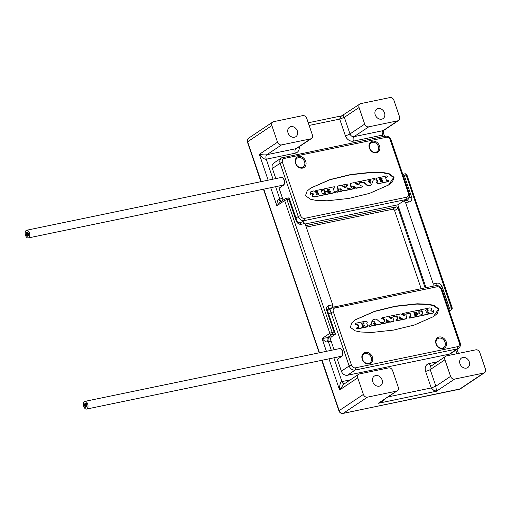 <?xml version="1.0" encoding="UTF-8"?>
<svg xmlns="http://www.w3.org/2000/svg" width="511" height="511" viewBox="0 0 511 511"><rect width="100%" height="100%" fill="white"/><g stroke="black" fill="none" stroke-linecap="round" stroke-linejoin="round"><path stroke-width="0.77" d="M282.973 199.648L279.063 188.169L283.458 185.231A4.209 2.331 -101.7 0 0 284.301 180.389A4.209 2.331 -101.7 0 0 281.274 177.196A4.209 2.331 -101.7 0 0 280.795 177.4L280.424 177.643M282.8 157.369A5.346 4.344 56.3 0 0 281.529 157.899L273.743 163.105A5.346 4.344 56.3 0 0 272.35 168.451L280.137 163.252L298.271 216.523A5.346 4.344 56.3 0 0 304.326 220.599L406.334 199.462A5.346 4.344 56.3 0 0 407.612 198.926C409.381 197.565 409.924 195.687 409.234 193.305L391.094 140.033C389.867 137.152 387.836 135.856 385.013 136.143L281.529 157.899A5.346 4.344 56.3 0 0 280.137 163.252A1.782 0.326 161.2 0 1 282.455 162.37L300.589 215.642A1.782 0.326 161.2 0 0 298.271 216.523L295.984 218.05M275.806 178.601L272.35 168.451M305.201 224.003L397.82 204.815L403.46 201.047L407.21 200.242A1.782 1.45 -123.7 0 0 407.637 200.063A1.782 1.45 -123.7 0 0 408.161 198.492M411.579 196.959A4.458 3.622 -123.7 0 1 409.356 201.864L405.574 202.643L433.258 283.963L437.039 283.183A4.458 3.622 -123.7 0 1 442.085 286.575L449.431 308.152L451.315 307.763A1.782 0.326 -18.8 0 1 452.139 307.763L406.941 174.998A1.782 0.326 161.2 0 0 406.117 174.992L404.233 175.388L411.579 196.959L408.5 198.127M448.913 309.87L449.431 308.152M449.092 310.394L451.015 309.998A1.782 0.99 -101.7 0 0 451.315 307.763L406.117 174.992A1.782 0.99 -101.7 0 0 404.891 173.823L402.751 174.27M399.576 116.885L393.924 100.29A3.564 2.894 56.3 0 0 389.887 97.575L360.83 103.599A3.564 2.894 56.3 0 0 359.98 103.95A3.564 2.894 56.3 0 0 359.054 107.521L364.701 124.116A3.564 2.894 56.3 0 0 368.738 126.83L397.801 120.807A3.564 2.894 56.3 0 0 398.65 120.455A3.564 2.894 56.3 0 0 399.576 116.885M485.45 369.14L479.803 352.545A3.564 2.894 56.3 0 0 475.767 349.831L446.703 355.854A3.564 2.894 56.3 0 0 445.854 356.205A3.564 2.894 56.3 0 0 444.928 359.776L450.574 376.371A3.564 2.894 56.3 0 0 454.611 379.085L483.674 373.062A3.564 2.894 56.3 0 0 484.524 372.711A3.564 2.894 56.3 0 0 485.45 369.14M404.233 175.388L402.796 174.404M384.521 136.245L383.154 132.221L382.49 135.108L353.433 141.132A7.135 5.793 -123.7 0 1 345.359 135.696L339.706 119.101L309.149 125.438M383.154 132.221L383.767 130.394L383.09 130.637A3.564 1.974 -101.7 0 0 382.49 135.108L382.988 136.565M342.664 115.735L343.092 115.326L344.344 117.345L359.054 107.521M308.248 122.781L341.795 115.825L340.773 116.208L339.706 119.101L344.344 117.345L349.997 133.939L364.701 124.116M302.704 115.639L273.647 121.663A3.564 2.894 56.3 0 0 272.791 122.02A3.564 2.894 56.3 0 0 271.871 125.585L277.518 142.179A3.564 2.894 56.3 0 0 281.555 144.9L310.618 138.877A3.564 2.894 56.3 0 0 311.467 138.519A3.564 2.894 56.3 0 0 312.393 134.955L306.741 118.36A3.564 2.894 56.3 0 0 302.704 115.639M299.197 146.721A7.135 5.793 -123.7 0 1 295.307 153.179L266.25 159.202C264.615 159.509 262.315 157.886 259.352 154.322L277.518 142.179M311.467 138.519L296.757 148.35A3.564 2.894 -123.7 0 1 295.907 148.701L266.844 154.724C265.196 155.057 262.699 154.922 259.352 154.322L268.154 180.185M288.753 197.891L285.745 198.517A1.782 1.782 0 0 0 285.112 198.779A1.782 1.45 -123.7 0 1 285.54 198.607A1.782 0.99 78.3 0 1 285.745 198.517A1.782 0.99 78.3 0 1 286.971 199.686A1.782 0.326 161.2 0 0 284.653 200.568A1.782 1.45 -123.7 0 1 285.112 198.779L280.354 201.96L276.866 205.767C276.917 201.871 277.639 199.686 279.025 199.22A3.564 0.652 -18.8 0 1 279.804 199.028L282.423 198.485A3.564 1.974 -101.7 0 0 283.247 200.031M357.745 377.84L363.391 394.435A3.564 2.894 56.3 0 0 367.428 397.156L396.491 391.132A3.564 2.894 56.3 0 0 397.341 390.774A3.564 2.894 56.3 0 0 398.267 387.21L392.614 370.616A3.564 2.894 56.3 0 0 388.584 367.901L359.52 373.918A3.564 2.894 56.3 0 0 358.671 374.276A3.564 2.894 56.3 0 0 357.745 377.84L339.579 389.982L328.975 358.837M280.737 201.704A3.564 1.188 75 0 1 279.025 199.22M305.022 223.479L301.247 224.265A4.458 3.622 -123.7 0 1 296.201 220.867L288.856 199.296L286.971 199.686L332.169 332.45A1.782 0.99 78.3 0 1 331.869 334.692A1.782 1.45 -123.7 0 1 329.851 333.332A1.782 0.326 -18.8 0 1 332.169 332.45L334.053 332.061L326.708 310.484A4.458 3.622 -123.7 0 1 328.931 305.584L332.706 304.799L305.022 223.479L302.908 221.883L299.101 222.643A1.782 1.45 -123.7 0 1 297.083 221.282L289.175 198.051L288.766 197.891M288.881 197.91L288.856 199.296M305.719 161.246A6.241 5.065 -123.7 0 1 302.608 168.106A6.241 5.065 -123.7 0 1 295.55 163.354A6.241 5.065 -123.7 0 1 298.654 156.494A6.241 5.065 -123.7 0 1 305.719 161.246M379.532 145.948A6.241 5.065 -123.7 0 1 376.428 152.815A6.241 5.065 -123.7 0 1 369.364 148.056A6.241 5.065 -123.7 0 1 372.468 141.196A6.241 5.065 -123.7 0 1 379.532 145.948M394.045 177.304L389.216 173.746L383.582 172.59L372.442 172.15L350.821 174.507L330.049 179.559L310.803 188.01L307.13 191.037L305.501 195.649L310.369 199.201L316.002 200.376L327.129 200.804L348.745 198.453L369.51 193.388L388.743 184.931L392.442 181.916L394.045 177.304M397.82 204.815L426.021 287.648M305.757 225.632L396.051 206.923A1.782 1.45 -123.7 0 1 398.069 208.277L425.152 287.834M405.574 202.643L403.46 201.047M432.958 286.211L433.258 283.963M330.713 339.879L334.066 349.735M338.684 348.777L339.048 348.534A4.209 2.331 78.3 0 1 339.534 348.33A4.209 2.331 78.3 0 1 342.562 351.53A4.209 2.331 78.3 0 1 341.718 356.365L337.758 359.016A0.894 0.492 78.3 0 0 337.605 360.134L341.367 371.184L349.154 365.985L331.019 312.713A5.346 4.344 -123.7 0 1 332.406 307.36L327.519 310.624M457.511 346.682L355.509 367.824A3.564 2.894 -123.7 0 1 351.472 365.103L333.338 311.831A3.564 2.894 -123.7 0 1 335.114 307.909L437.116 286.773A3.564 2.894 -123.7 0 1 441.153 289.488L459.293 342.76A3.564 2.894 -123.7 0 1 457.511 346.682A1.782 0.99 78.3 0 1 457.211 348.924A5.346 4.344 -123.7 0 0 458.488 348.387L450.702 353.593A5.346 4.344 -123.7 0 1 449.431 354.123L347.423 375.259A5.346 4.344 -123.7 0 1 341.367 371.184M331.607 336.736L328.995 337.279A3.564 1.974 -101.7 0 0 328.394 341.757L331.007 341.214A3.564 1.974 -101.7 0 1 331.607 336.736L335.503 334.137L327.589 310.899A1.782 1.45 -123.7 0 1 328.056 309.117A1.782 1.45 -123.7 0 1 328.484 308.938L330.745 308.472M332.706 304.799L332.361 307.392M335.503 334.137L334.053 332.061M335.21 333.996L331.869 334.692L327.43 337.656A3.564 1.188 -105 0 0 327.615 341.942C326.159 342.217 324.306 341.08 322.064 338.531L327.43 337.656A7.135 1.303 161.2 0 1 328.995 337.279M350.329 379.845L341.955 381.583C340.339 381.96 339.547 384.757 339.579 389.982L343.788 384.215L358.671 374.276M384.374 399.442L381.941 401.646L378.325 403.268L397.341 390.774M437.512 361.782L429.138 363.519A7.135 5.793 56.3 0 0 425.586 371.356L431.233 387.958L434.254 390.806L436.445 391.228L435.87 386.195L450.574 376.371M462.813 357.489A5.704 4.631 -123.7 0 1 468.932 361.009A5.704 4.631 -123.7 0 1 467.795 367.543A5.704 4.631 -123.7 0 1 466.434 368.112A5.704 4.631 -123.7 0 1 460.315 364.592A5.704 4.631 -123.7 0 1 461.452 358.058A5.704 4.631 -123.7 0 1 462.813 357.489M378.07 108.549A5.704 4.631 -123.7 0 1 384.183 112.069A5.704 4.631 -123.7 0 1 383.046 118.609A5.704 4.631 -123.7 0 1 381.685 119.172A5.704 4.631 -123.7 0 1 375.572 115.652A5.704 4.631 -123.7 0 1 376.709 109.118A5.704 4.631 -123.7 0 1 378.07 108.549M290.887 126.619A5.704 4.631 -123.7 0 1 297 130.139A5.704 4.631 -123.7 0 1 295.863 136.673A5.704 4.631 -123.7 0 1 294.502 137.242A5.704 4.631 -123.7 0 1 288.389 133.722A5.704 4.631 -123.7 0 1 289.526 127.188A5.704 4.631 -123.7 0 1 290.887 126.619M375.63 375.553A5.704 4.631 -123.7 0 1 381.743 379.073A5.704 4.631 -123.7 0 1 380.612 385.613A5.704 4.631 -123.7 0 1 379.245 386.175A5.704 4.631 -123.7 0 1 373.132 382.656A5.704 4.631 -123.7 0 1 374.269 376.122A5.704 4.631 -123.7 0 1 375.63 375.553M421.179 288.651L394.607 210.589A1.782 1.45 56.3 0 0 392.589 209.235L306.261 227.12M436.324 344.024A5.346 4.344 56.3 0 0 443.65 347.569A5.346 4.344 56.3 0 0 445.043 342.217A5.346 4.344 56.3 0 0 437.71 338.672A5.346 4.344 56.3 0 0 436.324 344.024M446.199 341.776A6.241 5.065 56.3 0 0 439.134 337.024A6.241 5.065 56.3 0 0 436.03 343.884A6.241 5.065 56.3 0 0 443.094 348.643A6.241 5.065 56.3 0 0 446.199 341.776M372.385 357.074A6.241 5.065 56.3 0 0 365.32 352.322A6.241 5.065 56.3 0 0 362.216 359.182A6.241 5.065 56.3 0 0 369.274 363.941A6.241 5.065 56.3 0 0 372.385 357.074M350.316 327.289L355.145 330.841L360.785 332.003L371.919 332.444L393.54 330.087L414.312 325.034L433.558 316.577L437.231 313.55L438.86 308.938L433.999 305.393L428.365 304.217L417.232 303.79L395.616 306.134L374.857 311.205L355.618 319.656L351.919 322.677L350.316 327.289M371.222 357.515A5.346 4.344 56.3 0 0 363.896 353.97A5.346 4.344 56.3 0 0 362.51 359.322A5.346 4.344 56.3 0 0 369.836 362.867A5.346 4.344 56.3 0 0 371.222 357.515M433.341 316.724L438.425 309.232L433.584 305.687L427.963 304.511L416.867 304.077L395.316 306.402L374.614 311.435L355.401 319.803M355.535 323.469A0.581 0.473 56.3 0 0 355.899 324.549L357.278 324.07A0.626 0.505 -123.7 0 1 357.987 324.542L358.696 326.618A0.626 0.505 -123.7 0 1 358.383 327.308L357.368 327.519A0.626 0.505 56.3 0 0 357.764 328.682L367.965 326.35L366.783 323.61C367.779 321.943 367.16 321.183 364.918 321.33L355.969 323.182A0.581 0.473 56.3 0 0 356.333 324.261L357.278 324.07M358.262 327.334A0.626 0.505 56.3 0 0 358.262 326.912L357.553 324.83A0.626 0.505 56.3 0 0 356.85 324.357M356.933 327.807A0.626 0.505 56.3 0 0 357.33 328.969L366.496 327.072L367.965 326.35M430.894 310.484L431.169 310.266C432.102 308.893 431.623 308.101 429.738 307.897L420.125 309.89A0.581 0.473 56.3 0 0 420.496 310.969L421.217 310.816A0.888 0.722 -123.7 0 1 422.22 311.493L422.789 313.166A0.888 0.722 -123.7 0 1 422.348 314.144L421.626 314.291A0.581 0.473 56.3 0 0 421.99 315.37L428.333 314.054A0.581 0.473 56.3 0 0 427.969 312.975L427.145 313.147A0.671 0.543 -123.7 0 1 426.723 311.902L427.311 311.78A1.329 1.079 -123.7 0 1 428.378 312.125L429.668 313.3A1.329 1.079 56.3 0 0 430.735 313.645L433.584 312.758L433.405 310.624L432.913 311.518L432.031 311.423L430.894 310.452M419.691 310.177A0.581 0.473 56.3 0 0 420.061 311.256L421.217 310.816M422.31 314.15A0.888 0.722 56.3 0 0 422.361 313.454L421.786 311.78A0.888 0.722 56.3 0 0 420.783 311.103M421.192 314.578A0.581 0.473 56.3 0 0 421.562 315.657L427.899 314.348A0.581 0.473 56.3 0 0 428.148 314.182M426.398 312.17L427.311 311.78M433.584 312.758L430.3 313.939A1.329 1.079 56.3 0 1 429.234 313.594L427.95 312.413A1.329 1.079 56.3 0 0 426.877 312.068M433.405 310.624L432.664 311.601M373.132 323.738L375.617 323.022L375.93 323.655L375.464 323.77A0.626 0.505 56.3 0 0 375.86 324.932L382.586 323.54A0.626 0.505 56.3 0 0 382.19 322.377L381.64 322.486A2.657 2.159 -123.7 0 1 379.545 321.834L376.958 319.541A1.776 1.437 56.3 0 0 375.579 319.12L373.452 319.56A1.597 1.297 56.3 0 0 372.647 320.282L371.35 324.051A1.597 1.297 -123.7 0 1 370.539 324.792L369.587 324.983A0.626 0.505 56.3 0 0 369.983 326.146L374.333 325.245A0.626 0.505 56.3 0 0 373.937 324.083L373.247 323.533L375.617 323.022M375.611 323.738L375.189 323.316M375.036 324.057A0.626 0.505 56.3 0 0 375.432 325.22L382.151 323.827A0.626 0.505 56.3 0 0 382.42 323.648M373.075 319.72L372.64 320.007A1.597 1.297 56.3 0 0 372.212 320.569L370.922 324.344L371.35 324.051M370.686 324.747A1.597 1.297 56.3 0 0 370.922 324.344M369.153 325.277A0.626 0.505 56.3 0 0 369.549 326.44L373.905 325.539A0.626 0.505 56.3 0 0 374.167 325.36M381.698 318.046A0.537 0.434 56.3 0 0 382.036 319.049L383.161 318.615A0.888 0.722 -123.7 0 1 384.163 319.292L384.872 321.374A0.441 0.358 -123.7 0 1 384.649 321.866L383.678 322.064A0.626 0.505 56.3 0 0 384.074 323.227L388.175 322.377A0.626 0.505 56.3 0 0 387.779 321.215L387.057 321.368A0.709 0.575 -123.7 0 1 386.252 320.825L385.997 320.078A0.441 0.358 -123.7 0 1 386.508 319.656L389.497 321.604A1.776 1.437 56.3 0 0 390.66 321.866L393.342 321.31A0.888 0.722 56.3 0 0 393.783 320.333L392.85 317.58A0.888 0.722 -123.7 0 1 393.291 316.603L394.019 316.45A0.581 0.473 56.3 0 0 393.655 315.37L389.65 316.2A0.581 0.473 56.3 0 0 390.021 317.28L390.608 317.159A0.709 0.575 -123.7 0 1 391.407 317.701L391.541 318.091A0.441 0.358 -123.7 0 1 391.03 318.513L388.59 316.922A1.776 1.437 56.3 0 0 387.427 316.66L382.132 317.759A0.537 0.434 56.3 0 0 382.471 318.755L383.161 318.615M384.457 321.904A0.441 0.358 56.3 0 0 384.438 321.668L383.729 319.579A0.888 0.722 56.3 0 0 382.726 318.902M383.244 322.358A0.626 0.505 56.3 0 0 382.899 322.843M382.937 323.048A0.626 0.505 56.3 0 0 383.64 323.52L387.74 322.671A0.626 0.505 56.3 0 0 388.002 322.492M388.066 321.247L386.073 319.943A0.441 0.358 56.3 0 0 385.971 319.892M388.296 321.4L389.063 321.898A1.776 1.437 56.3 0 0 390.225 322.154L392.908 321.598A0.888 0.722 56.3 0 0 393.285 321.349M392.895 316.884L393.591 316.743A0.581 0.473 56.3 0 0 393.834 316.577M389.222 316.488A0.581 0.473 56.3 0 0 388.935 317.146M390.021 317.28L390.608 317.159M391.132 318.564A0.441 0.358 56.3 0 0 391.107 318.379L390.979 317.989A0.709 0.575 56.3 0 0 390.174 317.452M394.716 315.351A0.537 0.434 56.3 0 0 395.06 316.347L396.178 315.919A0.888 0.722 -123.7 0 1 397.181 316.59L397.89 318.679A0.441 0.358 -123.7 0 1 397.667 319.164L396.696 319.369A0.626 0.505 56.3 0 0 397.092 320.531L401.192 319.682A0.626 0.505 56.3 0 0 400.796 318.519L400.075 318.666A0.709 0.575 -123.7 0 1 399.27 318.129L399.014 317.382A0.441 0.358 -123.7 0 1 399.525 316.954L402.515 318.909A1.776 1.437 56.3 0 0 403.677 319.164L406.36 318.609A0.888 0.722 56.3 0 0 406.801 317.638L405.868 314.885A0.888 0.722 -123.7 0 1 406.309 313.907L407.037 313.754A0.581 0.473 56.3 0 0 406.673 312.675L402.668 313.505A0.581 0.473 56.3 0 0 403.038 314.584L403.626 314.463A0.709 0.575 -123.7 0 1 404.425 315.006L404.559 315.396A0.441 0.358 -123.7 0 1 404.048 315.817L401.608 314.22A1.776 1.437 56.3 0 0 400.445 313.965L395.15 315.063A0.537 0.434 56.3 0 0 395.488 316.06L396.178 315.919M397.475 319.209A0.441 0.358 56.3 0 0 397.456 318.966L396.747 316.884A0.888 0.722 56.3 0 0 395.744 316.207M396.261 319.656A0.626 0.505 56.3 0 0 396.657 320.819L400.758 319.969A0.626 0.505 56.3 0 0 401.02 319.797M401.084 318.545L399.091 317.248A0.441 0.358 56.3 0 0 398.989 317.197M401.314 318.698L402.08 319.196A1.776 1.437 56.3 0 0 403.243 319.458L405.926 318.902A0.888 0.722 56.3 0 0 406.302 318.647M405.913 314.188L406.609 314.041A0.581 0.473 56.3 0 0 406.852 313.882M402.24 313.792A0.581 0.473 56.3 0 0 401.953 314.45M403.038 314.584L403.626 314.463M404.15 315.868A0.441 0.358 56.3 0 0 404.124 315.683L403.997 315.293A0.709 0.575 56.3 0 0 403.192 314.75M407.867 312.623A0.581 0.473 56.3 0 0 408.232 313.709L409.381 313.269A0.888 0.722 -123.7 0 1 410.384 313.946L410.953 315.619A0.888 0.722 -123.7 0 1 410.512 316.596L409.796 316.743A0.581 0.473 56.3 0 0 410.167 317.823L419.755 315.836A0.888 0.722 56.3 0 0 420.195 314.859L419.793 313.684A0.888 0.722 56.3 0 0 418.79 313.007L417.519 313.275A0.709 0.575 56.3 0 0 417.168 314.054L417.283 314.393A0.709 0.575 -123.7 0 1 416.931 315.172L415.207 315.53A0.543 0.441 -123.7 0 1 414.862 314.527L415.884 314.316A0.613 0.498 56.3 0 0 415.494 313.173L414.472 313.384A0.543 0.441 -123.7 0 1 414.134 312.374L415.852 312.017A0.709 0.575 -123.7 0 1 416.657 312.56A0.709 0.575 56.3 0 0 417.461 313.109L418.733 312.841A0.888 0.722 56.3 0 0 419.18 311.87L418.1 310.305L408.295 312.336A0.581 0.473 56.3 0 0 408.666 313.415L409.381 313.269M410.474 316.603A0.888 0.722 56.3 0 0 410.518 315.907L409.95 314.233A0.888 0.722 56.3 0 0 408.947 313.562M409.362 317.031A0.581 0.473 56.3 0 0 409.733 318.11L419.32 316.124A0.888 0.722 56.3 0 0 419.697 315.875M417.085 313.562A0.709 0.575 56.3 0 0 416.733 314.342L416.848 314.687L417.283 314.393M416.835 315.191A0.709 0.575 56.3 0 0 416.848 314.687M414.581 314.782L415.449 314.604A0.613 0.498 56.3 0 0 415.705 314.431M413.853 312.63L415.852 312.017M417.385 313.32L417.033 313.396A0.709 0.575 56.3 0 1 416.229 312.853A0.709 0.575 56.3 0 0 415.424 312.304M366.496 327.072L366.93 326.785M361.788 323.131L363.321 322.818A0.626 0.505 -123.7 0 1 363.717 323.98L362.184 324.293A0.626 0.505 -123.7 0 1 361.788 323.131L361.526 323.31M362.497 325.207L364.024 324.894A0.626 0.505 -123.7 0 1 364.42 326.056L362.893 326.376A0.626 0.505 -123.7 0 1 362.497 325.207L362.235 325.386M361.481 323.393L363.321 322.818M363.589 324.006A0.626 0.505 56.3 0 0 362.887 323.105M362.19 325.475L364.024 324.894M364.298 326.082A0.626 0.505 56.3 0 0 363.596 325.181M431.859 313.613L432.293 313.326M426.385 311.078A0.626 0.505 -123.7 0 1 425.989 309.915L427.445 309.615A0.626 0.505 -123.7 0 1 427.841 310.777L426.385 311.078M425.682 310.183L427.445 309.615M427.72 310.803A0.626 0.505 56.3 0 0 427.011 309.902M372.212 320.569L372.647 320.282M373.777 321.63L374.205 321.508L374.633 322.237L374.001 322.384L373.777 321.63M374.205 321.508L373.771 321.802L374.193 322.198L374.62 321.911M369.657 148.196A5.346 4.344 -123.7 0 1 371.043 142.844A5.346 4.344 -123.7 0 1 378.376 146.389A5.346 4.344 -123.7 0 1 376.99 151.741A5.346 4.344 -123.7 0 1 369.657 148.196M304.556 161.687A5.346 4.344 -123.7 0 1 303.17 167.04A5.346 4.344 -123.7 0 1 295.843 163.494A5.346 4.344 -123.7 0 1 297.23 158.142A5.346 4.344 -123.7 0 1 304.556 161.687M388.526 185.078L393.617 177.592L388.801 174.047L383.18 172.884L372.078 172.437L350.52 174.775L329.806 179.783L310.592 188.157M379.015 183.551L388.398 181.411A0.581 0.473 56.3 0 0 388.028 180.326L387.083 180.524A0.626 0.505 -123.7 0 1 386.373 180.051L385.664 177.969A0.626 0.505 -123.7 0 1 385.977 177.285L386.999 177.074A0.626 0.505 56.3 0 0 386.603 175.912L376.396 178.237L375.968 178.531L377.15 181.271C376.147 182.938 376.773 183.698 379.015 183.551L387.964 181.699A0.581 0.473 56.3 0 0 388.207 181.533M385.671 177.547L386.565 177.362A0.626 0.505 56.3 0 0 386.827 177.183M312.758 194.614C311.831 195.988 312.304 196.78 314.188 196.984L323.802 194.991A0.581 0.473 56.3 0 0 324.051 194.832M321.617 190.731L322.307 190.59A0.581 0.473 56.3 0 0 322.55 190.424M315.594 190.827A0.581 0.473 56.3 0 0 315.964 191.906L317.216 191.446A0.671 0.543 -123.7 0 1 317.644 192.692L317.05 192.813A1.329 1.079 -123.7 0 1 315.983 192.468L314.693 191.286A1.329 1.079 56.3 0 0 313.626 190.942L310.777 191.836L310.956 193.969L311.448 193.069L313.332 193.841L313.384 194.269L312.445 194.78M317.535 192.711A0.671 0.543 56.3 0 0 316.788 191.734M310.777 191.836L310.349 192.123L310.522 194.257L310.956 193.969M311.269 193.279L312.898 194.135L313.332 193.841M368.322 181.143L368.463 181.111A0.626 0.505 56.3 0 0 368.725 180.939M361.545 181.181L361.283 181.354A0.626 0.511 56.3 0 0 360.99 181.827M361.034 182.044A0.626 0.511 56.3 0 0 361.743 182.51L362.721 182.101A2.657 2.159 -123.7 0 1 364.816 182.759L367.403 185.052A1.776 1.437 56.3 0 0 368.782 185.474L370.909 185.033A1.597 1.297 56.3 0 0 371.721 184.311L373.011 180.536A1.597 1.297 -123.7 0 1 373.828 179.802L374.774 179.604A0.626 0.505 56.3 0 0 374.378 178.441L370.028 179.342A0.626 0.505 56.3 0 0 370.424 180.504L371.031 181.092L368.744 181.565L368.431 180.939L368.897 180.824A0.626 0.505 56.3 0 0 368.501 179.661L361.718 181.066A0.626 0.511 56.3 0 0 362.171 182.223L362.721 182.101M371.286 184.873L370.858 185.161A1.597 1.297 56.3 0 1 370.475 185.321L368.348 185.761A1.776 1.437 56.3 0 1 366.968 185.34L364.388 183.047A2.657 2.159 56.3 0 0 362.286 182.395M374.608 179.719A0.626 0.505 56.3 0 1 374.339 179.898L373.394 180.089A1.597 1.297 56.3 0 0 373.247 180.134M369.594 179.636A0.626 0.505 56.3 0 0 369.99 180.798L370.801 180.428M370.794 181.143L370.373 180.715M350.584 183.57A0.888 0.722 56.3 0 0 350.144 184.548L351.083 187.301L351.517 187.013A0.888 0.722 -123.7 0 1 351.07 187.984L350.342 188.137A0.581 0.473 56.3 0 0 350.706 189.217L354.711 188.393A0.581 0.473 56.3 0 0 354.34 187.307L353.759 187.428A0.709 0.575 -123.7 0 1 352.954 186.892L352.82 186.502A0.441 0.358 -123.7 0 1 353.331 186.074L355.771 187.671A1.776 1.437 56.3 0 0 356.933 187.927L362.229 186.834A0.537 0.434 56.3 0 0 361.89 185.832L361.207 185.978A0.888 0.722 -123.7 0 1 360.198 185.301L359.488 183.213A0.441 0.358 -123.7 0 1 359.712 182.727L360.683 182.523A0.626 0.505 56.3 0 0 360.287 181.36L356.186 182.21A0.626 0.505 56.3 0 0 356.582 183.372L357.31 183.225A0.709 0.575 -123.7 0 1 358.109 183.768L358.364 184.516A0.441 0.358 -123.7 0 1 357.853 184.937L354.87 182.983A1.776 1.437 56.3 0 0 353.701 182.727L351.019 183.283A0.888 0.722 56.3 0 0 350.578 184.26L351.517 187.013M351.031 187.997A0.888 0.722 56.3 0 0 351.083 187.301M349.907 188.425A0.581 0.473 56.3 0 0 350.278 189.511L354.276 188.68A0.581 0.473 56.3 0 0 354.519 188.514M354.34 187.307L352.897 186.368A0.441 0.358 56.3 0 0 352.794 186.317M354.992 187.735L355.337 187.959A1.776 1.437 56.3 0 0 356.506 188.22L361.794 187.122A0.537 0.434 56.3 0 0 362.024 186.969M359.476 182.976L360.255 182.817A0.626 0.505 56.3 0 0 360.517 182.638M355.758 182.504A0.626 0.505 56.3 0 0 355.63 183.481M355.867 183.634A0.626 0.505 56.3 0 0 356.154 183.666L357.31 183.225M357.956 184.988A0.441 0.358 56.3 0 0 357.93 184.803L357.681 184.056A0.709 0.575 56.3 0 0 356.876 183.513M337.567 186.272A0.888 0.722 56.3 0 0 337.126 187.243L338.065 189.996L338.499 189.709A0.888 0.722 -123.7 0 1 338.052 190.686L337.324 190.839A0.581 0.473 56.3 0 0 337.688 191.919L341.693 191.088A0.581 0.473 56.3 0 0 341.322 190.009L340.735 190.13A0.709 0.575 -123.7 0 1 339.936 189.587L339.802 189.198A0.441 0.358 -123.7 0 1 340.313 188.776L342.753 190.367A1.776 1.437 56.3 0 0 343.916 190.629L349.211 189.53A0.537 0.434 56.3 0 0 348.872 188.533L348.189 188.674A0.888 0.722 -123.7 0 1 347.18 187.997L346.471 185.915A0.441 0.358 -123.7 0 1 346.694 185.423L347.665 185.225A0.626 0.505 56.3 0 0 347.269 184.062L343.168 184.912A0.626 0.505 56.3 0 0 343.564 186.074L344.293 185.921A0.709 0.575 -123.7 0 1 345.091 186.464L345.347 187.211A0.441 0.358 -123.7 0 1 344.836 187.633L341.853 185.685A1.776 1.437 56.3 0 0 340.684 185.423L338.001 185.978A0.888 0.722 56.3 0 0 337.56 186.956L338.499 189.709M338.014 190.692A0.888 0.722 56.3 0 0 338.065 189.996M336.89 191.127A0.581 0.473 56.3 0 0 337.26 192.206L341.259 191.376A0.581 0.473 56.3 0 0 341.501 191.216M341.322 190.009L339.879 189.064A0.441 0.358 56.3 0 0 339.777 189.013M341.974 190.431L342.319 190.66A1.776 1.437 56.3 0 0 343.488 190.916L348.777 189.817A0.537 0.434 56.3 0 0 349.007 189.67M346.452 185.672L347.237 185.512A0.626 0.505 56.3 0 0 347.499 185.333M342.74 185.199A0.626 0.505 56.3 0 0 342.613 186.183M342.849 186.336A0.626 0.505 56.3 0 0 343.137 186.362L344.293 185.921M344.938 187.684A0.441 0.358 56.3 0 0 344.912 187.499L344.663 186.751A0.709 0.575 56.3 0 0 343.858 186.215M324.178 189.044A0.888 0.722 56.3 0 0 323.731 190.022L324.134 191.197A0.888 0.722 56.3 0 0 325.137 191.868L325.475 191.804M327.091 189.69L329.154 189.057A0.543 0.441 -123.7 0 1 329.499 190.066L328.484 190.277A0.613 0.498 56.3 0 0 328.867 191.421L329.889 191.21A0.543 0.441 -123.7 0 1 330.234 192.219L328.509 192.577A0.709 0.575 -123.7 0 1 327.704 192.027A0.709 0.575 56.3 0 0 326.899 191.484L325.628 191.746A0.888 0.722 56.3 0 0 325.188 192.724L326.261 194.282L336.066 192.251A0.581 0.473 56.3 0 0 335.695 191.171L334.986 191.318A0.888 0.722 -123.7 0 1 333.983 190.648L333.408 188.974A0.888 0.722 -123.7 0 1 333.849 187.997L334.564 187.85A0.581 0.473 56.3 0 0 334.194 186.77L324.606 188.757A0.888 0.722 56.3 0 0 324.166 189.734L324.568 190.91A0.888 0.722 56.3 0 0 325.571 191.58L326.842 191.318A0.709 0.575 56.3 0 0 327.193 190.539L327.078 190.194A0.709 0.575 -123.7 0 1 327.43 189.415L329.154 189.057M329.346 190.098A0.543 0.441 56.3 0 0 328.726 189.351M328.049 190.565A0.613 0.498 56.3 0 0 328.439 191.708L329.889 191.21M330.08 192.251A0.543 0.441 56.3 0 0 329.454 191.497M325.194 192.04A0.888 0.722 56.3 0 0 324.753 193.011L325.379 194.397L326.261 194.282M335.874 192.379A0.581 0.473 56.3 0 1 335.631 192.545L325.826 194.576M333.459 188.278L334.13 188.137A0.581 0.473 56.3 0 0 334.379 187.978M376.99 181.035L377.578 180.983C376.581 182.651 377.201 183.411 379.449 183.264M376.396 178.237L377.425 180.747M377.15 181.271L377.578 180.983M381.468 178.218A0.626 0.505 -123.7 0 1 381.864 179.38L380.337 179.7A0.626 0.505 -123.7 0 1 379.941 178.537L381.034 178.505A0.626 0.505 56.3 0 1 381.743 179.406M382.573 181.462L381.046 181.775A0.626 0.505 -123.7 0 1 380.65 180.613L382.177 180.294A0.626 0.505 -123.7 0 1 382.573 181.462M379.628 178.799L381.034 178.505M380.337 180.875L382.177 180.294M382.452 181.488A0.626 0.505 56.3 0 0 381.743 180.587M314.188 196.984L324.236 194.704A0.581 0.473 56.3 0 0 323.865 193.624L323.144 193.778A0.888 0.722 -123.7 0 1 322.141 193.101L321.572 191.427A0.888 0.722 -123.7 0 1 322.013 190.45L322.735 190.303A0.581 0.473 56.3 0 0 322.371 189.223L316.028 190.533A0.581 0.473 56.3 0 0 316.398 191.612L317.216 191.446M313.192 194.327C312.259 195.7 312.738 196.492 314.623 196.697M311.895 193.458L312.33 193.171M317.976 193.509A0.626 0.505 -123.7 0 1 318.372 194.672L316.916 194.978A0.626 0.505 -123.7 0 1 316.52 193.816L317.542 193.803A0.626 0.505 56.3 0 1 318.251 194.697M316.213 194.078L317.542 193.803M366.968 185.34L367.403 185.052M370.628 182.478L370.488 183.136L369.728 182.35L370.628 182.478L370.162 183.085M369.664 182.555L370.36 182.21M325.379 194.397L325.814 194.11M325.092 194.014L325.526 193.726M85.165 403.971L84.852 403.671L85.037 404.559L85.165 403.971M84.852 403.671L85.273 403.441M87.63 403.952A3.941 2.185 -101.7 0 0 84.922 401.371A3.941 2.185 -101.7 0 0 83.81 406.507A3.941 2.185 -101.7 0 0 86.519 409.087A3.941 2.185 -101.7 0 0 87.63 403.952M86.199 403.179L86.838 404.22L86.915 406.232L86.672 406.615L86.487 405.728L86.359 406.315L86.672 406.615M85.433 403.339L85.752 403.128M84.398 404.041L84.717 403.792M84.379 404.048L84.526 404.936L84.341 404.048M84.321 405.127L84.289 404.795M85.503 407.165L85.829 407.197L85.503 407.165M86.768 406.596L85.829 407.197M86.519 409.087L341.182 356.308A3.941 2.185 -101.7 0 0 342.3 351.172A3.941 2.185 -101.7 0 0 339.585 348.591L84.922 401.371M86.321 405.312L86.634 405.606L86.761 405.019L86.448 404.718L86.321 405.312M86.282 404.297L86.595 404.597L86.41 403.709L86.282 404.297M86.18 403.326L85.874 403.026L86.052 403.914L86.18 403.326M85.861 406.66L86.174 406.96L85.989 406.073L85.861 406.66M85.337 407.005L85.644 407.299L85.771 406.711L85.465 406.411L85.337 407.005M84.315 405.613L84.628 405.913L84.443 405.025L84.315 405.613M85.746 405.689L85.439 405.395L85.311 405.983L85.618 406.283L85.746 405.689M86.263 405.351L85.95 405.051L86.135 405.938L86.263 405.351M85.72 404.674L85.414 404.38L85.286 404.968L85.593 405.261L85.72 404.674M85.26 406.015L84.954 405.721L84.826 406.309L85.133 406.609L85.26 406.015M86.225 404.335L85.912 404.041L85.784 404.629L86.097 404.929L86.225 404.335M85.203 405.025L84.89 404.725L85.075 405.613L85.203 405.025M85.695 403.645L85.388 403.351L85.26 403.939L85.567 404.239L85.695 403.645M27.875 235.379L28.182 235.673L28.309 235.086L28.003 234.792L27.875 235.379M27.287 236.286L28.923 234.805L28.795 233.719L27.683 232.154M25.55 235.367A3.941 2.185 -101.7 0 0 28.258 237.947A3.941 2.185 -101.7 0 0 29.376 232.812A3.941 2.185 -101.7 0 0 26.661 230.231A3.941 2.185 -101.7 0 0 25.55 235.367M26.336 234.83L26.323 234.44M26.859 232.39L27.045 233.278L26.859 232.39L27.255 232.173M26.361 232.735L26.546 233.623L26.4 232.729M26.297 233.814L26.285 233.431M28.258 237.947L282.928 185.174A3.941 2.185 -101.7 0 0 284.039 180.038A3.941 2.185 -101.7 0 0 281.325 177.458L26.661 230.231M26.719 234.038L26.406 233.744L26.585 234.626L26.719 234.038M26.751 235.047L26.438 234.753L26.31 235.341L26.623 235.641L26.751 235.047M26.853 236.025L27.166 236.318L26.981 235.437L26.853 236.025M27.703 232.345L27.39 232.051L27.262 232.639L27.575 232.933L27.703 232.345M28.718 233.738L28.405 233.438L28.59 234.325L28.718 233.738M28.38 235.003L28.693 235.296L28.507 234.415L28.38 235.003M27.287 233.655L27.6 233.955L27.415 233.067L27.287 233.655M26.776 234L27.083 234.294L26.904 233.412L26.776 234M27.313 234.677L27.626 234.971L27.754 234.383L27.441 234.083L27.313 234.677M27.773 233.335L28.086 233.629L28.214 233.042L27.901 232.741L27.773 233.335M26.808 235.009L27.121 235.309L26.936 234.421L26.808 235.009M27.837 234.325L28.15 234.619L27.964 233.738L27.837 234.325M27.338 235.699L27.651 235.999L27.466 235.111L27.338 235.699M281.555 144.9L266.844 154.724A3.564 1.974 -101.7 0 0 266.25 159.202L273.046 179.176M275.608 186.694L279.804 199.028A3.564 1.974 78.3 0 0 281.433 201.238M281.791 177.189L280.795 177.4M404.188 200.893L406.334 199.462A1.782 0.99 78.3 0 0 406.635 197.22A3.564 2.894 56.3 0 0 408.41 193.299L390.276 140.027A3.564 2.894 56.3 0 0 386.239 137.312L284.231 158.448A3.564 2.894 56.3 0 0 282.455 162.37M409.356 201.864L407.21 200.242M449.341 311.116L451.015 309.998A1.782 1.45 56.3 0 0 451.443 309.819A1.782 1.782 0 0 0 452.139 307.763M397.801 120.807L383.09 130.637L354.034 136.661A3.564 1.974 -101.7 0 0 353.433 141.132M345.359 135.696A3.564 0.652 -18.8 0 0 349.997 133.939A3.564 2.894 -123.7 0 0 354.034 136.661L368.738 126.83M340.773 116.208A3.564 3.436 -159 0 0 343.092 115.326M310.618 138.877L295.907 148.701A3.564 1.974 -101.7 0 0 295.307 153.179M326.414 351.325L322.064 338.531L329.851 333.332L284.653 200.568L276.866 205.767L270.715 187.703M363.391 394.435L339.17 410.62L322.032 360.281M319.471 352.762L263.772 189.14M261.21 181.629L247.643 141.771L271.871 125.585M296.201 220.867L297.083 221.282M301.247 224.265L299.101 222.643M302.18 222.03L304.326 220.599A1.782 0.99 78.3 0 0 304.626 218.363L406.635 197.22M300.589 215.642A3.564 2.894 56.3 0 0 304.626 218.363M408.41 193.299A1.782 0.326 -18.8 0 1 409.234 193.305M390.276 140.027A1.782 0.326 -18.8 0 1 391.094 140.033M386.239 137.312A1.782 0.99 -101.7 0 0 385.013 136.143M284.231 158.448A1.782 0.99 -101.7 0 0 283.005 157.279M437.039 283.183L436.726 285.515M456.917 353.733L455.729 350.233M388.226 396.868L431.233 387.958L435.87 386.195L430.217 369.6L444.928 359.776M327.615 341.942A3.564 0.652 161.2 0 1 328.394 341.757L331.307 350.31M333.862 357.828L341.955 381.583A3.564 1.974 -101.7 0 0 344.197 383.94M328.733 314.239L331.019 312.713A1.782 0.326 161.2 0 1 333.338 311.831M327.73 309.442L328.484 308.938L328.931 305.584M326.708 310.484L327.589 310.899M454.611 379.085L436.445 391.228L378.325 403.268L396.491 391.132M381.941 401.646A3.564 0.358 47.3 0 0 381.519 401.346M484.524 372.711L460.302 388.897A3.564 2.894 -123.7 0 1 459.453 389.248L483.674 373.062M459.025 389.337A1.782 0.99 -101.7 0 0 459.248 389.337A1.782 0.99 -101.7 0 0 459.453 389.248L343.207 413.342A3.564 2.894 -123.7 0 1 339.17 410.62A1.782 0.326 -18.8 0 0 338.934 410.895L321.726 360.344M367.428 397.156L343.207 413.342A1.782 0.99 -101.7 0 1 343.002 413.425C341.086 413.623 339.726 412.779 338.934 410.895M434.254 390.806A3.564 2.945 143.5 0 1 436.573 389.925M425.586 371.356A3.564 0.652 161.2 0 0 430.217 369.6A3.564 2.894 56.3 0 1 431.143 366.036L445.854 356.205M429.138 363.519A3.564 1.974 -101.7 0 0 431.38 365.876M260.904 181.692L247.413 142.045A1.782 0.326 -18.8 0 1 247.643 141.771A3.564 2.894 -123.7 0 1 248.57 138.206L272.791 122.02M392.589 209.235L396.051 206.923M394.607 210.589L398.069 208.277M441.153 289.488A1.782 0.326 -18.8 0 1 441.977 289.494C440.75 286.614 438.719 285.317 435.889 285.604L332.406 307.36M437.116 286.773A1.782 0.99 -101.7 0 0 435.889 285.604M335.114 307.909A1.782 0.99 -101.7 0 0 333.887 306.747M351.472 365.103A1.782 0.326 161.2 0 0 349.154 365.985A5.346 4.344 -123.7 0 0 355.209 370.06A1.782 0.99 78.3 0 0 355.509 367.824M449.431 354.123L457.211 348.924L355.209 370.06L347.423 375.259M459.293 342.76A1.782 0.326 -18.8 0 1 460.111 342.766L441.977 289.494M355.899 324.549L356.333 324.261M357.33 328.969L357.764 328.682M358.262 326.912L358.696 326.618M357.553 324.83L357.987 324.542M430.3 313.939L430.735 313.645M429.234 313.594L429.668 313.3M427.95 312.413L428.378 312.125M427.899 314.348L428.333 314.054M421.562 315.657L421.99 315.37M422.361 313.454L422.789 313.166M421.786 311.78L422.22 311.493M420.061 311.256L420.496 310.969M373.905 325.539L374.333 325.245M369.549 326.44L369.983 326.146M382.151 323.827L382.586 323.54M375.432 325.22L375.86 324.932M382.036 319.049L382.471 318.755M391.107 318.379L391.541 318.091M390.979 317.989L391.407 317.701M393.591 316.743L394.019 316.45M392.914 316.852L393.291 316.603M392.908 321.598L393.342 321.31M390.225 322.154L390.66 321.866M389.063 321.898L389.497 321.604M386.073 319.943L386.508 319.656M387.74 322.671L388.175 322.377M383.64 323.52L384.074 323.227M384.438 321.668L384.872 321.374M383.729 319.579L384.163 319.292M395.06 316.347L395.488 316.06M404.124 315.683L404.559 315.396M403.997 315.293L404.425 315.006M406.609 314.041L407.037 313.754M405.932 314.156L406.309 313.907M405.926 318.902L406.36 318.609M403.243 319.458L403.677 319.164M402.08 319.196L402.515 318.909M399.091 317.248L399.525 316.954M400.758 319.969L401.192 319.682M396.657 320.819L397.092 320.531M397.456 318.966L397.89 318.679M396.747 316.884L397.181 316.59M408.232 313.709L408.666 313.415M418.349 313.102L418.733 312.841M417.033 313.396L417.461 313.109M416.229 312.853L416.657 312.56M415.449 314.604L415.884 314.316M416.733 314.342L417.168 314.054M419.32 316.124L419.755 315.836M409.733 318.11L410.167 317.823M410.518 315.907L410.953 315.619M409.95 314.233L410.384 313.946M442.085 286.575L440.533 287.163M339.048 348.534L340.051 348.33M386.565 177.362L386.999 177.074M387.964 181.699L388.398 181.411M315.964 191.906L316.398 191.612M322.307 190.59L322.735 190.303M321.636 190.699L322.013 190.45M323.802 194.991L324.236 194.704M368.463 181.111L368.897 180.824M369.99 180.798L370.424 180.504M374.339 179.898L374.774 179.604M373.394 180.089L373.828 179.802M370.475 185.321L370.909 185.033M368.348 185.761L368.782 185.474M364.388 183.047L364.816 182.759M361.743 182.51L362.171 182.223M350.144 184.548L350.578 184.26M357.93 184.803L358.364 184.516M357.681 184.056L358.109 183.768M356.154 183.666L356.582 183.372M360.255 182.817L360.683 182.523M361.794 187.122L362.229 186.834M356.506 188.22L356.933 187.927M355.337 187.959L355.771 187.671M352.897 186.368L353.331 186.074M354.276 188.68L354.711 188.393M350.278 189.511L350.706 189.217M337.126 187.243L337.56 186.956M344.912 187.499L345.347 187.211M344.663 186.751L345.091 186.464M343.137 186.362L343.564 186.074M347.237 185.512L347.665 185.225M348.777 189.817L349.211 189.53M343.488 190.916L343.916 190.629M342.319 190.66L342.753 190.367M339.879 189.064L340.313 188.776M341.259 191.376L341.693 191.088M337.26 192.206L337.688 191.919M323.731 190.022L324.166 189.734M334.13 188.137L334.564 187.85M333.479 188.246L333.849 187.997M335.631 192.545L336.066 192.251M324.753 193.011L325.188 192.724M328.439 191.708L328.867 191.421M326.459 191.574L326.842 191.318M325.137 191.868L325.571 191.58M324.134 191.197L324.568 190.91M404.948 200.708L407.612 198.926M449.367 311.205L451.443 309.819M406.941 174.998A1.782 1.782 0 0 0 404.891 173.823M341.795 115.825L359.98 103.95M460.302 388.897L343.002 413.425M383.767 130.394L398.65 120.455M247.413 142.045C246.947 140.442 247.33 139.164 248.57 138.206M319.164 352.826L263.465 189.204M458.488 348.387C460.264 347.026 460.801 345.155 460.111 342.766M355.394 323.527L355.828 323.239M356.78 327.87L357.215 327.583M428.039 314.291L428.474 313.997M421.058 314.635L421.486 314.348M419.557 310.234L419.991 309.947M374.052 325.475L374.486 325.188M369.006 325.335L369.44 325.047M382.305 323.763L382.733 323.476M374.882 324.121L375.317 323.827M381.57 318.104L382.004 317.81M389.082 316.545L389.516 316.258M393.726 316.686L394.16 316.392M393.125 321.508L393.553 321.221M387.887 322.607L388.322 322.32M383.097 322.415L383.525 322.128M394.588 315.402L395.022 315.115M402.1 313.85L402.534 313.562M406.743 313.984L407.178 313.697M406.143 318.813L406.571 318.519M400.905 319.912L401.339 319.618M396.114 319.72L396.542 319.432M407.727 312.687L408.161 312.393M418.515 313.045L418.95 312.758M415.596 314.54L416.031 314.252M416.919 313.633L417.353 313.345M419.531 316.034L419.965 315.747M409.228 317.088L409.662 316.801M458.45 353.42L457.064 349.339M386.712 177.298L387.146 177.01M388.105 181.641L388.532 181.354M315.459 190.884L315.887 190.59M322.441 190.533L322.875 190.245M323.942 194.934L324.376 194.646M368.616 181.054L369.044 180.76M369.447 179.693L369.881 179.406M374.493 179.834L374.921 179.546M361.194 181.405L361.622 181.111M350.374 183.66L350.808 183.372M355.605 182.561L356.039 182.274M360.402 182.753L360.836 182.465M361.922 187.064L362.356 186.777M354.417 188.623L354.851 188.329M349.767 188.482L350.201 188.195M337.356 186.355L337.79 186.068M342.587 185.263L343.022 184.969M347.384 185.448L347.819 185.161M348.904 189.766L349.339 189.479M341.399 191.318L341.827 191.031M336.749 191.184L337.183 190.897M323.961 189.134L324.396 188.846M334.271 188.08L334.705 187.793M335.772 192.487L336.2 192.193M324.983 192.123L325.418 191.836M327.902 190.629L328.337 190.341M326.58 191.536L327.014 191.248M86.851 404.635L86.448 404.718M86.889 405.645L86.487 405.728M86.321 406.002L85.989 406.073M85.822 406.341L85.465 406.411M85.784 405.325L85.439 405.395M86.282 404.987L85.95 405.051M85.746 404.31L85.414 404.38M85.273 405.651L84.954 405.721M86.244 403.971L85.912 404.041M85.241 404.655L84.89 404.725M85.707 403.288L85.388 403.351M28.341 234.721L28.003 234.792M26.738 233.674L26.406 233.744M26.77 234.683L26.438 234.753M27.3 235.367L26.981 235.437M28.878 234.338L28.507 234.415M27.735 233.003L27.415 233.067M27.249 233.335L26.904 233.412M27.792 234.012L27.441 234.083M27.275 234.351L26.936 234.421M27.837 235.034L27.466 235.111"/></g></svg>
